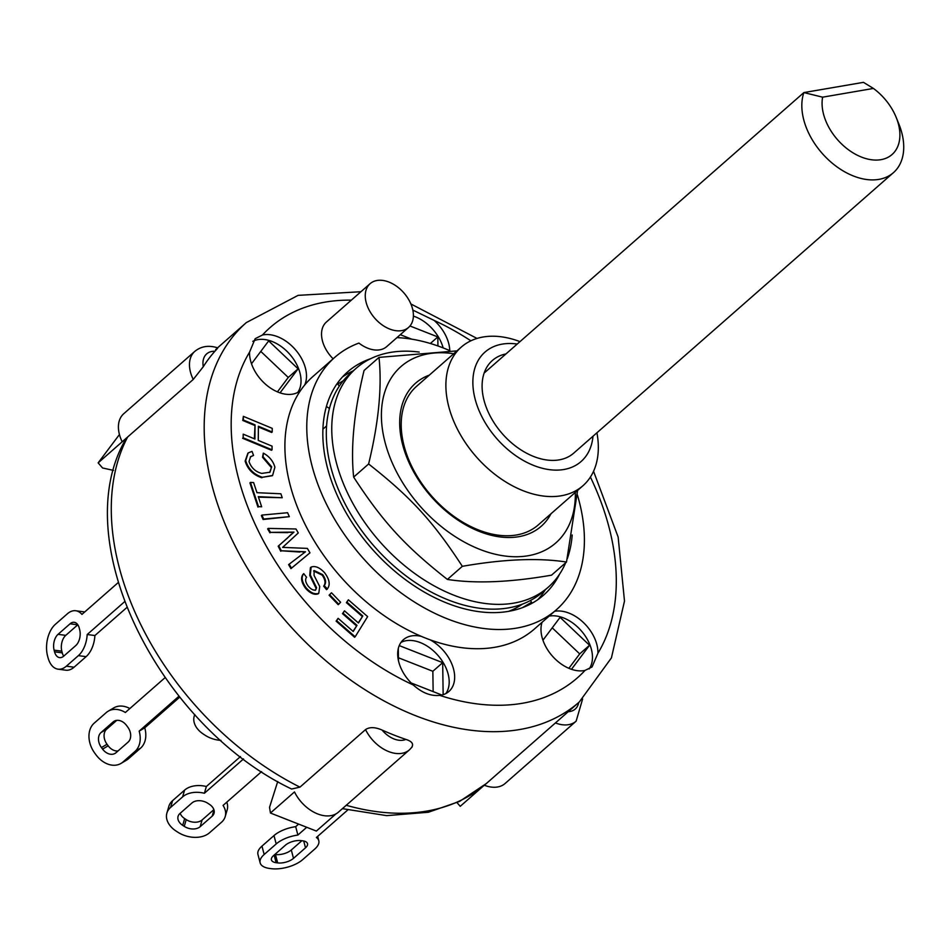 <?xml version="1.0" encoding="UTF-8"?>
<svg xmlns="http://www.w3.org/2000/svg" width="951" height="951" viewBox="0 0 951 951"><rect width="100%" height="100%" fill="white"/><g stroke="black" fill="none" stroke-linecap="round" stroke-linejoin="round"><path stroke-width="1.43" d="M118.186 582.606L81.941 614.405A23.3 13.92 97.5 0 0 75.735 610.756A23.3 13.92 97.5 0 0 67.438 613.74L55.408 624.284A23.3 13.92 97.5 0 0 47.55 655.905L47.99 657.581A23.3 13.92 97.5 0 0 58.059 669.171A23.3 13.92 97.5 0 0 66.356 666.187L78.386 655.631A23.3 13.92 97.5 0 0 87.195 634.519L94.91 635.53L126.816 607.546M124.569 601.721L87.195 634.519M58.035 634.341L70.065 623.797A11.65 6.954 97.5 0 1 74.214 622.299A11.65 6.954 97.5 0 1 79.254 628.1L79.682 629.776A11.65 6.954 97.5 0 1 75.759 645.574L63.729 656.131A11.65 6.954 97.5 0 1 59.58 657.617A11.65 6.954 97.5 0 1 54.552 651.827L54.112 650.151A11.65 6.954 97.5 0 1 58.035 634.341L65.762 635.363A11.65 6.954 -82.5 0 0 61.827 651.173L62.267 652.85A11.65 6.954 -82.5 0 0 63.705 656.154M58.059 669.171L65.774 670.193A23.3 13.92 -82.5 0 0 74.083 667.198L86.101 656.654A23.3 13.92 -82.5 0 0 94.91 635.53M84.663 612.016A23.3 13.92 -82.5 0 0 83.462 611.766L75.735 610.756M70.065 623.797L77.78 624.807A11.65 6.954 -82.5 0 0 77.78 624.807L65.762 635.363M165.034 677.683L125.354 712.489A23.3 17.32 59.4 0 0 108.164 711.205A23.3 17.32 59.4 0 0 106.215 712.62L94.185 723.164A23.3 17.32 59.4 0 0 94.886 753.311L96.039 754.868A23.3 17.32 59.4 0 0 121.015 763.415A23.3 17.32 59.4 0 0 122.964 762.001L134.983 751.445A23.3 17.32 59.4 0 0 139.167 731.129L144.754 727.824L179.739 697.131M178.978 696.203L139.167 731.129M101.091 732.484L113.121 721.94A11.65 8.654 59.4 0 1 114.096 721.238A11.65 8.654 59.4 0 1 126.578 725.506L127.731 727.063A11.65 8.654 59.4 0 1 128.076 742.137L116.058 752.681A11.65 8.654 59.4 0 1 115.083 753.382A11.65 8.654 59.4 0 1 102.589 749.115L101.436 747.557A11.65 8.654 59.4 0 1 101.091 732.484L106.678 729.179A11.65 8.654 -120.6 0 0 107.035 744.253L108.176 745.81A11.65 8.654 -120.6 0 0 118.019 750.957M121.015 763.415L126.602 760.099A23.3 17.32 -120.6 0 0 128.551 758.696L140.582 748.14A23.3 17.32 -120.6 0 0 144.754 727.824M129.847 708.543A23.3 17.32 -120.6 0 0 113.751 707.901L108.164 711.205M116.747 720.359L106.678 729.179M243.515 758.922L204.394 793.253A23.3 16.072 16.2 0 0 182.616 796.879L170.598 807.435A23.3 16.072 16.2 0 0 166.889 813.093A23.3 16.072 16.2 0 0 176.149 831.115L177.706 832.125A23.3 16.072 16.2 0 0 209.493 832.791L221.512 822.246A23.3 16.072 16.2 0 0 225.209 816.576A23.3 16.072 16.2 0 0 223.057 805.426L261.584 771.63M179.929 813.521L191.947 802.965A11.65 8.036 16.2 0 1 207.841 803.298L209.398 804.32A11.65 8.036 16.2 0 1 214.023 813.319A11.65 8.036 16.2 0 1 212.18 816.16L200.15 826.704A11.65 8.036 16.2 0 1 184.256 826.371L182.699 825.361A11.65 8.036 16.2 0 1 178.075 816.35A11.65 8.036 16.2 0 1 179.929 813.521M225.209 816.576L227.182 809.836A23.3 16.072 -163.8 0 0 226.79 802.145M240.46 756.58L206.355 786.501A23.3 16.072 -163.8 0 0 184.577 790.138L172.559 800.683A23.3 16.072 -163.8 0 0 168.85 806.353L166.889 813.093M180.179 813.295A11.65 8.036 -163.8 0 0 184.672 818.609L186.218 819.619A11.65 8.036 -163.8 0 0 202.111 819.952L213.892 809.634M206.355 786.501L204.394 793.253M306.721 827.275L297.877 835.049A23.3 10.52 -14.6 0 0 276.182 843.953L264.164 854.497A23.3 10.52 -14.6 0 0 260.146 862.83A23.3 10.52 -14.6 0 0 269.561 868.453L271.106 868.655A23.3 10.52 -14.6 0 0 302.751 859.585L314.769 849.041A23.3 10.52 -14.6 0 0 318.787 840.708A23.3 10.52 -14.6 0 0 316.398 837.486L347.721 810.002M273.424 855.722L285.443 845.166A11.65 5.266 -14.6 0 1 301.265 840.636L302.81 840.839A11.65 5.266 -14.6 0 1 307.518 843.656A11.65 5.266 -14.6 0 1 305.509 847.817L293.49 858.361A11.65 5.266 -14.6 0 1 277.668 862.902L276.123 862.7A11.65 5.266 -14.6 0 1 271.415 859.882A11.65 5.266 -14.6 0 1 273.424 855.722M298.614 824.089L295.69 826.669A23.3 10.52 165.4 0 0 273.995 835.572L261.965 846.117A23.3 10.52 165.4 0 0 257.947 854.45L260.146 862.83M274.875 854.438L275.481 854.521A11.65 5.266 165.4 0 0 291.303 849.992L301.871 840.72M295.69 826.669L297.877 835.049M220.929 740.377A23.3 16.072 16.2 0 1 205.024 735.194L203.466 734.172A23.3 16.072 16.2 0 1 194.218 716.162A23.3 16.072 16.2 0 1 194.8 714.605M893.429 172.666L573.703 453.151A61.649 40.845 -131.3 0 1 510.188 441.68A61.649 40.845 -131.3 0 1 484.142 373.065L803.868 92.58A61.649 40.845 48.7 0 0 829.926 161.183A61.649 40.845 48.7 0 0 893.429 172.666A61.649 40.845 48.7 0 0 898.897 124.094L896.199 117.425A47.086 31.193 -131.3 0 1 866.218 158.674A47.086 31.193 -131.3 0 1 822.627 97.168L803.868 92.58L863.46 82.345L873.434 88.443A47.086 31.193 -131.3 0 1 896.199 117.425M822.627 97.168L873.434 88.443M484.142 373.065A61.649 40.845 -131.3 0 1 492.392 360.477A61.649 40.845 -131.3 0 1 505.956 353.927M508.488 611.398A141.735 93.911 48.7 0 0 522.349 604.17M326.621 425.905L322.936 429.139M419.201 352.072A145.61 96.491 48.7 0 0 356.126 368.31A145.61 96.491 48.7 0 0 418.583 576.223A145.61 96.491 48.7 0 0 548.192 587.242A145.61 96.491 48.7 0 0 565.667 562.766M567.271 558.701A145.61 96.491 48.7 0 0 572.193 534.985M356.126 368.31L350.669 373.113A145.61 96.491 48.7 0 0 413.114 581.013A145.61 96.491 48.7 0 0 542.724 592.033L548.192 587.242M519.983 341.623A92.223 61.114 48.7 0 0 461.294 347.079L416.609 386.284A92.223 61.114 48.7 0 0 411.985 466.87A92.223 61.114 48.7 0 0 538.242 524.94L582.939 485.735A92.223 61.114 48.7 0 0 596.931 432.776M429.341 375.11A95.195 63.075 48.7 0 0 430.969 496.363A95.195 63.075 48.7 0 0 550.974 513.766M453.71 353.736A117.33 77.744 48.7 0 0 398.742 475.987A117.33 77.744 48.7 0 0 557.631 541.262A117.33 77.744 48.7 0 0 575.343 492.392M577.602 490.407L566.499 562.041C538.361 557.69 503.638 559.117 462.341 566.32C433.074 521.41 411.022 497.337 368.608 463.981C378.653 422.684 382.124 387.14 379.009 357.386L456.979 350.871M379.009 357.386L364.055 370.498C354.01 411.807 350.539 447.339 353.653 477.105C382.92 522.004 404.971 546.076 447.386 579.432C475.524 583.783 510.247 582.357 551.544 575.165L566.499 562.041M368.608 463.981L353.653 477.105M462.341 566.32L447.386 579.432M336.666 620.67L338.104 618.328L353.213 631.488L357.005 625.342L343.038 613.169L344.476 610.827L358.456 623L362.783 615.986L346.937 602.161L348.375 599.819L367.633 616.605L355.163 636.79L336.666 620.67L336.119 621.146L338.104 618.328M353.047 631.345L357.005 625.342M356.459 625.829L342.491 613.645L343.038 613.169M342.491 613.645L344.476 610.827M358.289 622.857L362.783 615.986M362.236 616.462L346.39 602.637L346.937 602.161M346.39 602.637L348.375 599.819M336.119 621.146L354.616 637.277L355.163 636.79M243.206 434.155L254.927 439.029L255.046 424.859L243.325 419.997L243.361 416.348L272.236 428.354L272.212 431.992L258.399 426.25L258.268 440.42L272.081 446.15L272.057 449.799L243.171 437.793L243.206 434.155L243.171 437.793M254.381 438.803L255.046 424.859M254.499 425.347L242.778 420.473L243.325 419.997M242.778 420.473L243.361 416.348M258.387 426.963L271.665 432.467L272.212 431.992M242.624 438.28L271.51 450.275L272.057 449.799M261.656 506.776L258.517 506.633L250.47 482.43L253.608 482.573L256.972 492.689L280.902 493.783L282.221 497.742L258.292 496.66L261.656 506.776L258.517 506.633M257.971 507.109L249.935 482.906L250.47 482.43M258.458 497.171L282.221 497.742M329.652 594.732L331.483 592.758L340.601 602.245L338.77 604.218L329.652 594.732L329.105 595.207L331.483 592.758M329.105 595.207L338.223 604.693L338.77 604.218M261.917 515.085L287.606 512.72L289.33 516.678L263.641 519.032L261.917 515.085L261.37 515.561L263.094 519.508L263.641 519.032M263.094 519.508L289.33 516.678M274.898 467.203L272.592 475.476L262.44 477.283C253.869 474.525 248.294 468.974 245.691 460.629L248.163 452.938L252.027 451.356L253.56 455.434L250.624 456.635L249.019 461.556C251.302 467.868 255.534 471.815 261.739 473.408L269.965 472.207L271.677 466.81L263.07 456.789L263.332 453.128C269.371 456.444 273.222 461.128 274.898 467.203M272.319 475.714L262.44 477.283M261.894 477.759C253.323 475.001 247.747 469.449 245.144 461.104L245.691 460.629M245.144 461.104L247.89 453.187M250.363 456.884L253.56 455.434M269.68 472.445L271.677 466.81M271.13 467.298L262.524 457.265L263.07 456.789M262.524 457.265L263.332 453.128M306.46 577.316L306.602 577.186C304.938 579.373 305.449 582.321 308.124 586.03C310.965 589.335 313.497 590.63 315.72 589.929L316.576 587.718L310.311 574.951L311.155 567.046C315.352 565.619 319.869 567.569 324.719 572.894C329.7 579.718 330.484 585.162 327.073 589.204L326.526 589.679L323.673 586.137C325.86 583.308 325.337 579.623 322.104 575.082L322.651 574.606L314.115 570.517L314.056 575.403L319.738 586.553L318.751 593.341C314.805 594.696 310.573 592.818 306.044 587.742C301.812 581.75 301.051 577.055 303.749 573.643L306.531 577.245M322.104 575.082L313.58 571.004M318.609 593.472L318.205 593.828C314.258 595.171 310.026 593.305 305.497 588.217C301.265 582.226 300.504 577.53 303.203 574.119L303.262 574.071M315.173 590.405L316.576 587.718M316.029 588.193L309.764 575.438L310.311 574.951M309.764 575.438L310.383 567.711L311.155 567.046M326.835 589.442L327.382 588.966L324.255 585.626C326.407 582.832 325.884 579.147 322.651 574.606M289.163 564.181L305.497 551.77L281.306 550.772L278.738 545.731L293.966 532.108L270.5 532.37L268.182 528.399L295.963 528.982L298.293 532.952L282.625 547.384L307.351 548.394L309.967 552.84L291.493 568.139L289.163 564.181L288.617 564.656L290.947 568.615L291.493 568.139M304.95 552.246L300.468 551.556M299.922 552.044L281.306 550.772M280.759 551.259L278.191 546.207L278.738 545.731M278.191 546.207L287.761 537.802M287.214 538.278L291.006 534.474M293.419 532.596L288.474 532.18M287.927 532.655L270.5 532.37M269.953 532.845L267.635 528.887L268.182 528.399M290.947 568.615L309.967 552.84M215.627 349.647C218.742 346.842 218.492 347.377 214.89 351.264A252.395 167.245 48.7 0 0 203.288 366.706L193.243 379.449L127.66 436.985L125.223 440.123C66.962 541.523 159.114 725.886 291.612 789.021L299.957 787.131L365.541 729.595C369.57 726.873 375.074 727.028 382.076 730.047A252.395 167.245 48.7 0 0 405.887 739.403C412.14 741.4 414.006 744.134 411.462 747.641M457.027 802.632L460.225 806.329L482.644 786.667M365.541 729.595A32.037 21.231 48.7 0 0 409.441 749.84L338.39 812.178A32.037 21.231 48.7 0 1 294.489 791.921L270.441 813.022L269.537 807.316L277.728 781.532M270.441 813.022L316.362 831.067L335.941 813.901M113.526 470.4L102.565 467.975L98.143 462.875L119.446 434.524M299.957 787.131A252.395 167.245 -131.3 0 1 140.784 624.617A252.395 167.245 -131.3 0 1 127.66 436.985L98.143 462.875M398.421 657.759L432.848 671.287L433.145 691.603M552.234 627.838L579.694 653.896L568.864 668.315M260.788 351.406L288.26 377.452L277.43 391.871M400.3 334.681L411.676 339.15M398.469 660.719L398.291 648.582M399.254 645.598L442.679 662.657L432.848 671.287M542.938 640.213L560.103 617.354L589.537 645.265L579.694 653.896M589.537 645.265L571.468 669.314M251.504 363.769L268.669 340.91L298.091 368.822L288.26 377.452M409.964 325.979L437.817 336.927L430.339 343.489M339.317 386.154L337.736 384.026L343.311 380.721M326.419 406.493L329.462 408.478M530.361 600.545L531.597 602.221L522.277 607.748M127.66 436.985L122.192 441.775A32.037 21.231 48.7 0 1 123.761 413.709L194.812 351.383A32.037 21.231 48.7 0 0 193.243 379.449M484.344 785.253A32.037 21.231 48.7 0 0 505.088 783.505L576.14 721.167A32.037 21.231 48.7 0 1 555.432 722.938M442.679 662.657L443.154 694.67M441.846 695.026L411.189 682.973M298.091 368.822L280.034 392.87M437.817 336.927L437.947 345.974M554.611 611.303A34.462 22.836 -131.3 0 1 583.712 622.81A34.462 22.836 -131.3 0 1 597.929 653.23L592.045 666.96L585.031 670.407A34.462 22.836 -131.3 0 1 545.006 645.135A34.462 22.836 -131.3 0 1 542.022 622.358M589.133 668.945A34.462 22.836 48.7 0 0 583.522 633.568A34.462 22.836 48.7 0 0 549.143 616.105M412.829 310.085L434.179 320.439A34.462 22.836 -131.3 0 1 449.775 350.646M443.142 347.9A34.462 22.836 48.7 0 0 413.388 316.112M577.364 494.853A167.947 111.279 -131.3 0 1 556.347 609.781L534.486 628.956A167.947 111.279 -131.3 0 1 430.102 639.809A167.947 111.279 -131.3 0 1 421.412 636.397A167.947 111.279 -131.3 0 1 300.48 390.623A34.462 22.836 -131.3 0 1 253.56 368.691A34.462 22.836 -131.3 0 1 249.542 352.191L255.153 338.711L262.452 335.014A34.462 22.836 -131.3 0 1 295.797 350.146A34.462 22.836 -131.3 0 1 304.712 384.989A167.947 111.279 -131.3 0 1 312.986 376.465L334.847 357.291A167.947 111.279 -131.3 0 1 358.907 343.085A29.124 19.293 -131.3 0 0 386.677 346.639L408.538 327.453A29.124 19.293 -131.3 0 1 368.667 309.123A29.124 19.293 -131.3 0 1 370.117 283.671A29.124 19.293 -131.3 0 1 403.83 292.837A29.124 19.293 -131.3 0 1 408.538 327.453M297.722 392.466A34.462 22.836 48.7 0 0 289.663 354.164A34.462 22.836 48.7 0 0 252.752 341.361M300.48 390.623A167.947 111.279 -131.3 0 1 304.712 384.989M430.102 639.809A34.462 22.836 -131.3 0 1 448.896 691.484A34.462 22.836 -131.3 0 1 439.778 695.383C430.791 696.298 421.971 692.827 413.305 684.982A34.462 22.836 -131.3 0 1 401.714 669.777A34.462 22.836 -131.3 0 1 403.45 639.666A34.462 22.836 -131.3 0 1 421.412 636.397M445.876 693.552A34.462 22.836 48.7 0 0 437.876 655.31A34.462 22.836 48.7 0 0 401.001 642.4M333.123 358.8A29.124 19.293 -131.3 0 1 324.933 347.472A29.124 19.293 -131.3 0 1 326.395 322.032L370.117 283.671M396.947 337.617A167.947 111.279 -131.3 0 1 449.954 350.717M556.347 609.781A167.947 111.279 -131.3 0 1 361.951 556.917A167.947 111.279 -131.3 0 1 334.847 357.291M559.568 574.154A148.522 98.417 -131.3 0 1 543.544 595.183A148.522 98.417 -131.3 0 1 340.196 501.664A148.522 98.417 -131.3 0 1 347.65 371.877A148.522 98.417 -131.3 0 1 370.593 358.729M461.294 347.079A92.223 61.114 48.7 0 0 456.67 427.665A92.223 61.114 48.7 0 0 582.939 485.735M592.996 436.224A72.811 48.239 -131.3 0 1 546.54 469.2A72.811 48.239 -131.3 0 1 481.384 415.706A72.811 48.239 -131.3 0 1 517.213 344.048M342.455 376.976A148.522 98.417 -131.3 0 1 353.225 370.866M545.28 589.798A148.522 98.417 -131.3 0 1 537.814 599.677M86.101 656.654L78.386 655.631M62.267 652.85L54.552 651.827M61.827 651.173L54.112 650.151M74.083 667.198L66.356 666.187M140.582 748.14L134.983 751.445M115.178 720.715L113.121 721.94M108.176 745.81L102.589 749.115M107.035 744.253L101.436 747.557M128.551 758.696L122.964 762.001M213.987 809.943L212.18 816.16M202.111 819.952L200.15 826.704M186.218 819.619L184.256 826.371M184.672 818.609L182.699 825.361M184.577 790.138L182.616 796.879M172.559 800.683L170.598 807.435M303.726 841.005L305.509 847.817M291.303 849.992L293.49 858.361M275.481 854.521L277.668 862.902M274.138 855.092L276.123 862.7M273.995 835.572L276.182 843.953M261.965 846.117L264.164 854.497M405.887 739.403A22.325 14.8 -131.3 0 1 382.076 730.047M578.707 702.516A22.325 14.8 -131.3 0 1 568.246 711.693M203.288 366.706A22.325 14.8 -131.3 0 1 214.89 351.264M342.396 808.647L386.688 815.637L428.39 812.249L459.559 801.42L486.341 783.541A252.395 167.245 -131.3 0 1 346.247 805.283M217.577 347.816L246.357 322.567A252.395 167.245 48.7 0 0 233.696 543.104A252.395 167.245 48.7 0 0 579.254 702.04L611.422 657.89L624.498 601.068L618.15 537.089L593.543 471.28M413.305 684.982A232.983 154.383 -131.3 0 1 258.41 531.145A232.983 154.383 -131.3 0 1 249.542 352.191M262.452 335.014A232.983 154.383 -131.3 0 1 351.347 300.147M434.179 320.439A232.983 154.383 -131.3 0 1 470.888 340.803M590.405 477.033A232.983 154.383 -131.3 0 1 597.929 653.23M585.031 670.407A232.983 154.383 -131.3 0 1 439.778 695.383M317.658 836.381L318.787 840.708M194.705 714.498L194.218 716.162M412.187 746.868L409.441 749.84M582.618 698.973L576.14 721.167M217.779 347.888C208.816 345.011 201.16 346.176 194.812 351.383M486.341 783.541L579.254 702.04M477.01 338.437L410.891 303.951M360.952 291.719L298.115 295.357L246.357 322.567"/></g></svg>
